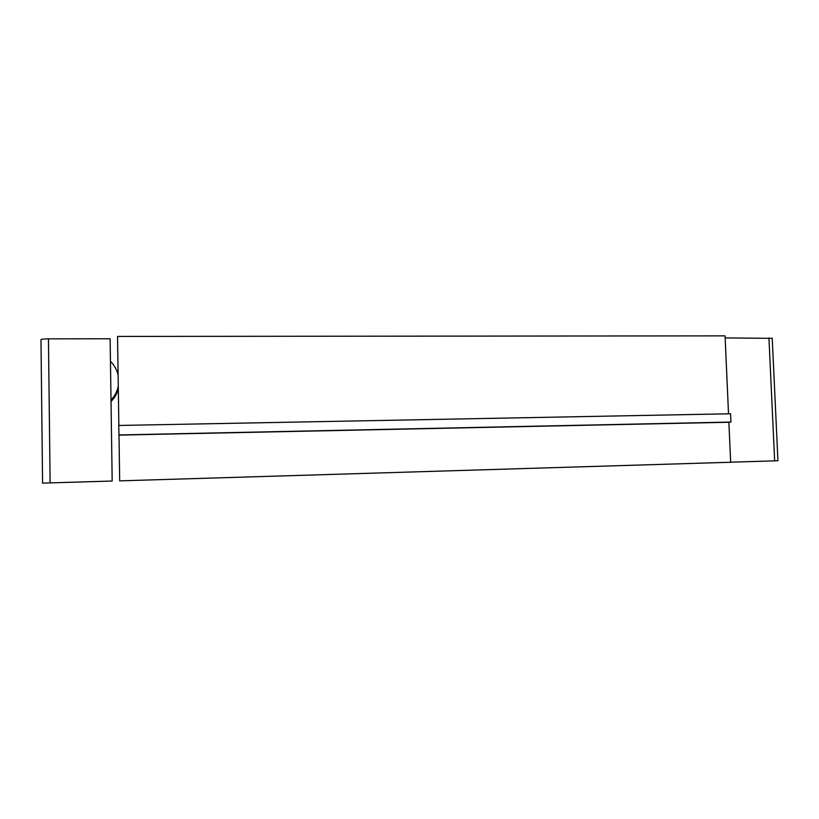<?xml version="1.0" encoding="UTF-8"?>
<svg xmlns="http://www.w3.org/2000/svg" width="819" height="819" viewBox="0 0 819 819"><rect width="100%" height="100%" fill="white"/><g stroke="black" fill="none" stroke-linecap="round" stroke-linejoin="round"><path stroke-width="1.23" d="M48.454 338.851C43.509 338.912 41.022 339.23 40.981 339.783L42.578 483.118L112.183 481.029L110.125 338.769L48.454 338.851L50.113 482.913M728.521 413.81L725.061 335.872L117.537 336.425L118.857 425.471M772.235 338.36L725.153 337.909M772.225 338.114L777.937 460.749L730.661 462.192M119.001 435.114L119.687 480.866L730.661 462.254L728.89 422.246L730.957 422.051L730.589 413.769L118.724 425.471L119.001 435.114L728.89 422.246M118.868 434.95L730.957 422.051M118.11 375.01C116.882 369.778 114.332 365.233 110.452 361.353M111.015 400.051C114.783 396.079 117.209 391.462 118.274 386.199M768.939 337.848L774.651 460.862M118.11 374.611L117.557 372.932M111.036 401.443C114.609 397.87 117.035 393.683 118.315 388.902"/></g></svg>
